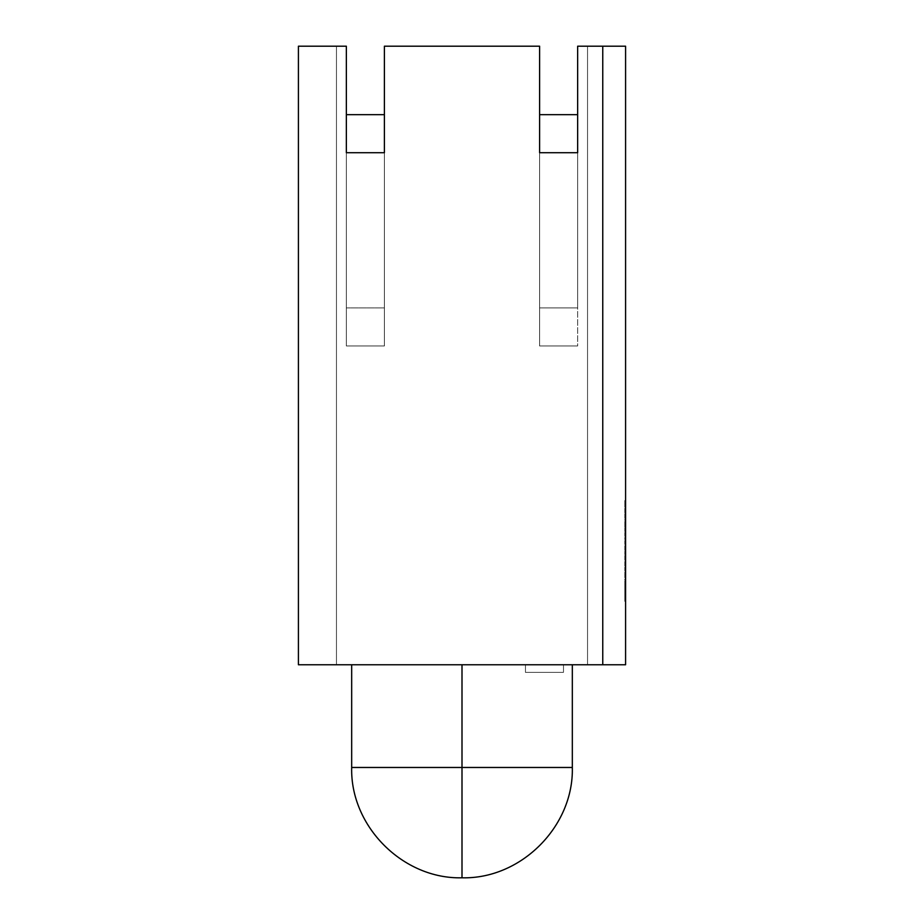 <?xml version="1.0" encoding="UTF-8"?>
<svg xmlns="http://www.w3.org/2000/svg" width="924" height="924" viewBox="0 0 924 924"><rect width="100%" height="100%" fill="white"/><g stroke="black" fill="none" stroke-linecap="round" stroke-linejoin="round"><path stroke-width="0.69" stroke-dasharray="4.62 3.46" d="M462 664.76L572.326 664.76L462 664.76L462 767.474L462 664.76L572.326 664.76L351.674 664.76L572.326 664.76L351.674 664.76L462 664.76L351.674 664.76L462 664.76L462 767.474L462 664.76L351.674 664.76L572.326 664.76L462 664.76L572.326 664.76L462 664.76L462 767.474L572.326 767.474L462 767.474L572.326 767.474L462 767.474L462 877.8L462 767.474L351.674 767.474L462 767.474L351.674 767.474L462 767.474L462 877.8L462 767.474L351.674 767.474L462 767.474L462 664.76L351.674 664.76L462 664.76L351.674 664.76L462 664.76L462 767.474L351.674 767.474L462 767.474L462 877.8L462 664.76L462 767.474L572.326 767.474L462 767.474L462 877.8L462 767.474L351.674 767.474L572.326 767.474L462 767.474L462 876.437M525.456 664.76L525.456 672.372L563.49 672.372L563.49 664.76L525.456 664.76L563.49 664.76L525.456 664.76L525.456 672.372L563.49 672.372L525.456 672.372L563.49 672.372L563.49 664.76L563.49 672.372L525.456 672.372L525.456 664.76L563.49 664.76M625.583 664.76L625.583 46.2L587.537 46.2L587.537 664.76L336.463 664.76L336.463 46.2L346.35 46.2L346.35 345.969L384.396 345.969L384.396 46.2L539.604 46.2L539.604 345.969L577.65 345.969L577.65 46.2L587.537 46.2L587.537 664.76L298.417 664.76L298.417 46.2L298.417 664.76L336.463 664.76L336.463 46.2L346.35 46.2L346.35 152.714L384.396 152.714L384.396 46.2L539.604 46.2L539.604 152.714L577.65 152.714L577.65 46.2L587.537 46.2L587.537 664.76L336.463 664.76L336.463 46.2L298.417 46.2L298.417 664.76L336.463 664.76L336.463 46.2L298.417 46.2L346.35 46.2L346.35 152.714L346.35 114.68L346.35 152.714L384.396 152.714L384.396 114.68L346.35 114.68L346.35 345.969L384.396 345.969L384.396 307.935L346.35 307.935L346.35 345.969L384.396 345.969L346.35 345.969L346.35 307.935L384.396 307.935L384.396 345.969L346.35 345.969L346.35 307.935L384.396 307.935L384.396 345.969L384.396 152.714L346.35 152.714L346.35 345.969L384.396 345.969L384.396 307.935L346.35 307.935L384.396 307.935L384.396 152.714L346.35 152.714L384.396 152.714L384.396 307.935L346.35 307.935L346.35 152.714L384.396 152.714L384.396 307.935L384.396 114.68L384.396 152.714L384.396 114.68L346.35 114.68L346.35 307.935L346.35 152.714L384.396 152.714L384.396 114.68L384.396 152.714L346.35 152.714L384.396 152.714L384.396 46.2L539.604 46.2L539.604 152.714L539.604 114.68L539.604 152.714L577.65 152.714L577.65 114.68L539.604 114.68L539.604 345.969L577.65 345.969L577.65 307.935L539.604 307.935L539.604 345.969L577.65 345.969L577.65 152.714L539.604 152.714L539.604 307.935L577.65 307.935L539.604 307.935L539.604 345.969L577.65 345.969L539.604 345.969L577.65 345.969L577.65 152.714L539.604 152.714L577.65 152.714L577.65 307.935L539.604 307.935L577.65 307.935L577.65 114.68L577.65 152.714L577.65 114.68L539.604 114.68L539.604 345.969L539.604 307.935L577.65 307.935L577.65 114.68L577.65 152.714L539.604 152.714L577.65 152.714L539.604 152.714L539.604 114.68L539.604 307.935L539.604 152.714L577.65 152.714L577.65 46.2L587.537 46.2L587.537 664.76L625.583 664.76L625.583 46.2L587.537 46.2L587.537 664.76L625.583 664.76L625.583 46.2L587.537 46.2L587.537 664.76L625.583 664.76M625.583 512.866L625.583 508.269L625.583 512.866L625.583 508.269L625.583 512.866L624.82 512.254L624.82 510.568L625.583 510.568L625.583 508.812L624.82 508.812L624.82 510.568L625.583 510.568L624.82 510.568L625.583 508.269L625.583 512.323L624.82 512.323L625.583 508.812L625.583 512.323L625.583 508.87L624.82 508.87L625.583 508.269L624.82 508.269L624.82 512.866L625.583 512.866L624.82 512.866L624.82 508.269L624.82 511.815L624.82 508.812L624.82 510.568L624.82 508.812L624.82 510.568L625.583 510.568L625.583 512.866L624.82 512.866L625.583 512.254L625.583 508.812L624.82 508.812L624.82 512.323L624.82 510.568L625.583 510.568L624.82 510.568L625.583 510.568L625.583 512.323L624.82 512.323L624.82 508.87L625.583 508.87M625.583 520.362L624.82 520.362L625.583 520.362L625.583 519.346L625.583 520.362L624.82 520.362L625.583 519.854L624.82 519.346L625.583 519.346L624.82 519.346L625.583 519.854L624.82 520.362L624.82 519.346L625.583 520.362L624.82 520.362L624.82 519.346L625.583 519.346M625.583 527.927L625.583 531.519L625.583 527.927L625.583 531.519L625.583 529.671L624.82 529.671L624.82 531.519L625.583 531.519L625.583 527.927L625.583 529.671L624.82 529.671L625.583 529.671L625.583 531.519L624.82 531.519L625.583 531L624.82 531L624.82 529.671L625.583 529.671L625.583 527.927L624.82 527.927L625.583 527.927L624.82 527.927L624.82 529.671L624.82 528.482L625.583 528.482L624.82 528.482L625.583 528.69L624.82 528.69L624.82 529.787L625.583 529.787L624.82 529.787L624.82 530.792L625.583 530.792L624.82 531.127L625.583 531.127L624.82 531.127L624.82 529.625L625.583 529.625L624.82 529.625L624.82 528.008L625.583 528.008L624.82 528.008L625.583 528.505L624.82 528.505L624.82 529.695L625.583 529.695L624.82 529.671L625.583 529.695L624.82 529.671L624.82 530.584L625.583 530.584L624.82 530.584L625.583 530.18L624.82 530.18L625.583 529.36L624.82 529.36L624.82 527.927L624.82 529.36L625.583 529.36M625.583 539.558L625.583 537.445L625.583 539.558L624.82 538.773L625.583 538.773L625.583 537.445L625.583 539.558L624.82 538.773L625.583 538.773L625.583 537.445L625.583 539.558L624.82 539.558L625.583 539.558L624.82 539.558L625.583 539.558L624.82 539.558L624.82 538.23L625.583 538.23L624.82 537.445L625.583 537.445L624.82 537.445L625.583 537.445L624.82 537.445L625.583 538.23L624.82 538.23L625.583 538.23L624.82 538.23L625.583 538.773L624.82 539.558L624.82 537.445L624.82 539.558L625.583 539.558M625.583 548.024L625.583 545.726L625.583 550.323L625.583 546.269L624.82 546.269L625.583 545.726L625.583 550.323L625.583 546.269L625.583 548.048L625.583 546.269L624.82 546.269L625.583 545.726L625.583 548.013L624.82 548.013L625.583 547.978L625.583 549.78L624.82 549.78L624.82 547.99L625.583 547.978L624.82 548.013L624.82 550.254L625.583 550.254L625.583 546.269L624.82 546.269L625.583 546.754L625.583 545.726L624.82 545.726L625.583 545.726L624.82 545.726L625.583 545.888L624.82 545.888L624.82 549.272L624.82 546.269L625.583 546.269L625.583 550.323L624.82 546.269L625.583 546.269L624.82 546.269L625.583 546.269L624.82 546.269L624.82 548.048L625.583 548.048L624.82 548.024L624.82 550.323L625.583 550.323L624.82 550.323L624.82 548.024L625.583 548.024L624.82 548.024L624.82 546.269L624.82 550.323L624.82 548.048L624.82 549.699L625.583 549.699L624.82 549.699L624.82 546.269L624.82 548.048L625.583 548.048L624.82 548.024L624.82 550.323L625.583 550.323M624.82 552.275L624.82 551.258L625.583 552.275L625.583 551.258L625.583 552.275L624.82 552.275L625.583 551.258L624.82 551.767L625.583 551.258L624.82 551.258L625.583 551.767L624.82 552.275L624.82 551.258L625.583 551.767L624.82 552.275L625.583 552.275M625.583 559.69L625.583 555.555L625.583 560.233L624.82 559.69L625.583 560.233L625.583 555.555L625.583 559.69L624.82 559.69L625.583 559.69L624.82 559.69L625.583 559.69L625.583 557.888L624.82 557.888L625.583 557.877L625.583 556.098L624.82 556.098L624.82 559.17L624.82 557.888L625.583 557.877L624.82 557.888L624.82 555.555L625.583 555.555L625.583 559.69L624.82 559.69L625.583 559.69L625.583 557.9L625.583 560.233L624.82 560.233L625.583 560.233L624.82 560.233L625.583 559.69L625.583 555.555L624.82 555.555L624.82 557.888L625.583 557.888L625.583 559.69L624.82 559.69L624.82 557.877L625.583 557.888L624.82 557.888L624.82 559.69L625.583 559.69L624.82 559.69L625.583 559.69L625.583 556.098L625.583 557.9L625.583 556.098L624.82 556.098L624.82 560.233L624.82 555.555L624.82 559.69L624.82 556.629L624.82 557.9L625.583 557.9L624.82 560.233L625.583 560.233L624.82 560.233L625.583 559.69L624.82 559.69L624.82 556.098L624.82 557.888L625.583 557.877L625.583 556.098L624.82 556.098M624.82 567.729L625.583 567.186L624.82 567.186L624.82 571.078L625.583 571.078L624.82 571.078L624.82 567.186L624.82 571.078L625.583 570.535L625.583 567.186L625.583 571.078L624.82 571.078L625.583 571.078L624.82 571.078L625.583 571.078L625.583 567.186L624.82 567.729L625.583 567.729L624.82 567.729L625.583 567.729L624.82 567.729L625.583 567.798L625.583 570.454L624.82 570.535L625.583 570.535L624.82 570.535L625.583 570.535L624.82 570.535L624.82 568.849L625.583 568.849L624.82 568.849L624.82 567.186L625.583 567.729M624.82 573.192L624.82 572.175L625.583 573.192L625.583 572.175L625.583 573.192L624.82 573.192L625.583 572.175L624.82 572.684L625.583 572.175L624.82 572.175L625.583 572.684L624.82 573.192L624.82 572.175L625.583 572.684L624.82 573.192L625.583 573.192M625.583 580.053L624.82 580.053L625.583 580.053L625.583 579.048L625.583 580.053L624.82 580.053L625.583 579.544L624.82 579.048L625.583 579.048L624.82 579.048L625.583 579.544L624.82 580.053L624.82 579.048L625.583 580.053L624.82 580.053L624.82 579.048L625.583 579.048M625.583 594.49L624.82 594.49L624.82 592.584L625.583 592.55L625.583 587.71L625.583 594.49L625.583 592.584L624.82 592.654L624.82 594.49L625.583 594.49L625.583 587.71L625.583 592.55L624.82 592.584L625.583 592.584L624.82 592.55L624.82 591.129L625.583 591.129L624.82 591.129L625.583 591.037L624.82 591.037L624.82 589.616L625.583 589.616L624.82 589.616L624.82 588.276L625.583 588.276L624.82 587.71L625.583 587.71L624.82 587.71L624.82 589.57L625.583 589.57L624.82 589.57L625.583 589.674L624.82 589.674L624.82 591.094L625.583 591.094L624.82 591.094L624.82 592.55L625.583 592.55L624.82 592.584L624.82 594.49L625.583 594.49L625.583 592.654L624.82 592.654L624.82 594.49L625.583 593.913L624.82 593.913L624.82 587.71L624.82 592.654L625.583 592.654M625.583 601.362L624.82 601.362L624.82 599.445L625.583 599.422L625.583 594.571L625.583 601.362L625.583 599.445L624.82 599.514L624.82 601.362L625.583 601.362L625.583 594.571L625.583 599.422L624.82 599.445L625.583 599.445L624.82 599.422L624.82 598.001L625.583 598.001L624.82 598.001L625.583 597.909L624.82 597.909L624.82 596.488L625.583 596.488L624.82 596.488L624.82 595.148L625.583 595.148L624.82 594.571L625.583 594.571L624.82 594.571L624.82 596.43L625.583 596.43L624.82 596.43L625.583 596.546L624.82 596.546L624.82 597.967L625.583 597.967L624.82 597.967L624.82 599.422L625.583 599.422L624.82 599.445L624.82 601.362L625.583 601.362L625.583 599.514L624.82 599.514L624.82 601.362L625.583 600.773L624.82 600.773L624.82 594.571L624.82 599.514L625.583 599.514M625.583 587.629L624.82 587.629L624.82 585.712L625.583 585.677L625.583 580.838L625.583 587.629L625.583 585.712L624.82 585.781L624.82 587.629L625.583 587.629L625.583 580.838L625.583 585.677L624.82 585.712L625.583 585.712L624.82 585.677L624.82 584.268L625.583 584.268L624.82 584.268L625.583 584.164L624.82 584.164L624.82 582.755L625.583 582.755L624.82 582.755L624.82 581.415L625.583 581.415L624.82 580.838L625.583 580.838L624.82 580.838L624.82 582.697L625.583 582.697L624.82 582.697L625.583 582.813L624.82 582.813L624.82 584.234L625.583 584.234L624.82 584.234L624.82 585.677L625.583 585.677L624.82 585.712L624.82 587.629L625.583 587.629L625.583 585.781L624.82 585.781L624.82 587.629L625.583 587.04L624.82 587.04L624.82 580.838L624.82 585.781L625.583 585.781M624.82 574.636L624.82 577.719L625.583 577.719L624.82 577.719L625.583 577.165L625.583 573.619L625.583 577.719L624.82 577.719L625.583 577.719L624.82 577.719L625.583 577.719L625.583 573.619L625.583 577.165L624.82 577.165L625.583 577.165L624.82 577.165L625.583 577.165L624.82 577.165L624.82 574.636L625.583 574.636L624.82 573.85L625.583 573.85L624.82 573.85L624.82 576.842L625.583 576.842L624.82 576.842L624.82 573.619L625.583 573.619L624.82 573.619L625.583 574.347L624.82 574.347L624.82 577.165L625.583 577.165L624.82 577.719L624.82 573.619L624.82 577.719L625.583 577.165L624.82 577.165L624.82 574.636L625.583 574.636M625.583 572.406L624.82 572.961L625.583 572.406M625.583 563.79L625.583 561.48L625.583 566.089L625.583 562.035L624.82 562.035L625.583 561.48L625.583 566.089L625.583 562.035L625.583 563.813L625.583 562.035L624.82 562.035L625.583 561.48L625.583 563.779L624.82 563.779L625.583 563.744L625.583 565.546L624.82 565.546L624.82 563.744L625.583 563.744L624.82 563.779L624.82 566.008L625.583 566.008L625.583 562.035L624.82 562.035L625.583 562.52L625.583 561.48L624.82 561.48L625.583 561.48L624.82 561.48L625.583 561.642L624.82 561.642L624.82 565.026L624.82 562.035L625.583 562.035L625.583 566.089L624.82 562.035L625.583 562.035L624.82 562.035L625.583 562.035L624.82 562.035L624.82 563.813L625.583 563.813L624.82 563.79L624.82 566.089L625.583 566.089L624.82 566.089L624.82 563.79L625.583 563.79L624.82 563.79L624.82 562.035L624.82 566.089L624.82 563.813L624.82 565.465L625.583 565.465L624.82 565.465L624.82 562.035L624.82 563.813L625.583 563.813L624.82 563.79L624.82 566.089L625.583 566.089M625.583 552.991L624.82 552.991L624.82 554.077L625.583 554.077L625.583 552.506L625.583 554.619L624.82 554.619L625.583 554.619L624.82 554.619L625.583 554.619L625.583 552.506L625.583 553.973L624.82 554.077L625.583 554.077L624.82 554.077L625.583 554.077L624.82 554.077L624.82 552.991L625.583 552.991L624.82 552.506L625.583 552.506L624.82 552.506L625.583 552.806L624.82 552.806L625.583 553.095L624.82 553.095L624.82 554.077L625.583 554.077L624.82 554.619L625.583 554.077L624.82 554.077L624.82 552.506L624.82 553.973L625.583 553.095M625.583 551.501L624.82 552.044L625.583 551.501M624.82 541.118L625.583 540.575L624.82 540.575L624.82 544.479L625.583 544.479L624.82 544.479L624.82 540.575L624.82 544.479L625.583 543.924L625.583 540.575L625.583 544.479L624.82 544.479L625.583 544.479L624.82 544.479L625.583 544.479L625.583 540.575L624.82 541.118L625.583 541.118L624.82 541.118L625.583 541.118L624.82 541.118L625.583 541.187L625.583 543.843L624.82 543.924L625.583 543.924L624.82 543.924L625.583 543.924L624.82 543.924L624.82 542.238L625.583 542.238L624.82 542.238L624.82 540.575L625.583 541.118M625.583 536.359L625.583 532.455L625.583 536.359L624.82 536.359L625.583 536.359L625.583 532.455L625.583 536.359L624.82 536.359L625.583 536.359L625.583 533.067L624.82 533.067L625.583 532.455L625.583 536.243L624.82 536.359L625.583 535.816L624.82 535.816L625.583 535.816L624.82 535.816L625.583 535.816L624.82 535.816L624.82 534.372L625.583 534.372L624.82 534.372L624.82 532.998L625.583 532.998L624.82 532.455L625.583 532.455L624.82 532.455L625.583 532.455L624.82 532.455L624.82 534.349L625.583 534.349L624.82 534.349L624.82 536.359L624.82 533.067L624.82 536.243L624.82 534.349L625.583 534.372L624.82 534.349L624.82 532.455L625.583 532.455L624.82 532.455L624.82 535.781L625.583 535.816L624.82 536.359L625.583 536.359M625.583 527.154L625.583 521.379L625.583 527.154L625.583 521.379L625.583 527.154L625.583 524.266L624.82 524.266L625.583 524.185L625.583 521.379L625.583 527.154L624.82 527.154L625.583 527.154L624.82 527.154L624.82 524.185L625.583 524.185L624.82 524.266L624.82 523.157L624.82 525.329L624.82 523.157L624.82 525.329L624.82 524.231L625.583 524.231L625.583 523.157L624.82 523.157L624.82 525.329L624.82 524.231L625.583 524.231L625.583 525.329L624.82 525.329L625.583 525.329L624.82 521.379L625.583 521.379L624.82 521.379L625.583 521.968L624.82 521.968L624.82 522.869L625.583 522.869L624.82 522.869L624.82 525.629L625.583 525.629L624.82 525.629L624.82 526.553L625.583 526.553L624.82 527.154L624.82 523.157L625.583 523.157L625.583 525.329L625.583 523.157L624.82 523.157M625.583 518.329L625.583 513.802L625.583 518.329L625.583 513.802L625.583 518.329L625.583 515.846L624.82 515.846L624.82 513.802L625.583 513.802L625.583 518.329L624.82 518.329L625.583 518.329L624.82 518.329L624.82 513.802L625.583 513.802L624.82 513.802L625.583 514.264L624.82 514.264L624.82 515.881L625.583 515.881L624.82 515.881L624.82 517.787L625.583 517.787L624.82 517.787L624.82 515.881L625.583 515.881L624.82 515.881L624.82 514.264L625.583 514.264L624.82 513.802L625.583 513.802L624.82 518.329L624.82 515.892L625.583 515.892L624.82 515.892L624.82 518.329L624.82 513.802L624.82 517.787L624.82 514.98L624.82 515.881L625.583 515.881L624.82 515.881L624.82 517.787L625.583 517.787M624.82 505.185L624.82 507.172L625.583 507.172L624.82 507.172L625.583 507.172L625.583 500.542L625.583 507.172L624.82 507.172L625.583 507.172L624.82 507.172L625.583 507.172L625.583 500.542L625.583 506.629L624.82 506.629L625.583 506.629L624.82 506.629L625.583 506.629L624.82 506.629L625.583 506.006L624.82 506.006L624.82 505.093L625.583 505.093L624.82 505.093L624.82 503.672L625.583 503.672L624.82 503.672L624.82 502.044L625.583 502.044L624.82 502.044L624.82 500.542L625.583 500.542L624.82 500.542L625.583 500.542L624.82 500.542L625.583 501.085L624.82 501.085L625.583 501.085L624.82 501.085L624.82 502.136L625.583 502.136L624.82 502.136L624.82 503.58L625.583 503.58L624.82 503.58L625.583 503.58L624.82 503.58L625.583 504.134L624.82 504.134L625.583 504.134L624.82 504.134L624.82 505.185L625.583 505.185L624.82 505.185L624.82 506.629L625.583 506.629L624.82 507.172L624.82 504.134L625.583 504.134L624.82 504.134L624.82 505.185L625.583 505.185M351.674 664.76L351.674 767.474L462 767.474M624.82 567.798L625.583 567.798L624.82 567.798M624.82 568.941L625.583 568.941M624.82 570.535L625.583 570.535M625.583 566.008L624.82 566.008L624.82 563.744L624.82 566.008L625.583 566.008L625.583 562.035L625.583 563.779L624.82 563.779L625.583 563.744L625.583 565.546L624.82 565.546L624.82 563.744L624.82 565.546L624.82 563.779L625.583 563.744L625.583 565.546L624.82 565.546M624.82 561.642L625.583 561.48L624.82 561.48L625.583 562.035L624.82 562.035L624.82 563.79L624.82 561.48L624.82 563.744L625.583 563.744L624.82 563.744L624.82 562.035L624.82 563.779L624.82 561.642L625.583 561.642M624.82 557.9L625.583 557.9L624.82 557.9L624.82 555.555L625.583 555.555M625.583 550.254L624.82 550.254L624.82 547.978L624.82 550.254L625.583 550.254L625.583 546.269L625.583 548.013L624.82 548.013L625.583 547.99L625.583 549.78L624.82 549.78L624.82 547.99L624.82 549.78L624.82 548.013L625.583 547.99L625.583 549.78L624.82 549.78M624.82 545.888L625.583 545.726L624.82 545.726L625.583 546.269L624.82 546.269L624.82 548.024L624.82 545.726L624.82 547.978L625.583 547.978L624.82 547.99L624.82 546.269L624.82 548.013L624.82 545.888L625.583 545.888M624.82 541.187L625.583 541.187L624.82 541.187M624.82 542.33L625.583 542.33M624.82 543.924L625.583 543.924M624.82 532.998L625.583 532.998M625.583 528.008L624.82 528.008L624.82 531.519L624.82 527.927L624.82 529.671L624.82 528.505L625.583 528.505M625.583 530.584L624.82 530.584L624.82 527.927M625.583 528.482L624.82 528.482L624.82 531.127L624.82 529.625L624.82 531.127L625.583 531.127M625.583 531.519L624.82 531.519L625.583 531M625.583 524.185L624.82 524.185L624.82 521.379L624.82 527.154L624.82 524.266L625.583 524.231L625.583 525.329L624.82 525.329M624.82 517.787L624.82 513.802L625.583 513.802L624.82 513.802L624.82 515.892L624.82 513.802L624.82 514.98L625.583 514.264L624.82 514.264L624.82 515.881L625.583 515.892M624.82 508.812L625.583 508.812L625.583 512.323L624.82 512.323M624.82 502.136L624.82 504.134L624.82 501.085L625.583 501.085L624.82 501.085L624.82 502.136L625.583 502.136M625.583 503.672L624.82 503.672L624.82 500.542L624.82 502.044L625.583 502.044M625.583 506.006L624.82 506.006L624.82 505.093L625.583 505.093M336.463 664.76L336.463 46.2L336.463 664.76M563.49 672.372L525.456 672.372M384.396 114.68L346.35 114.68M577.65 114.68L539.604 114.68M624.82 601.362L625.583 600.773M624.82 600.773L624.82 598.001L625.583 598.001M624.82 598.001L625.583 597.909M624.82 597.909L624.82 596.488L625.583 596.488M624.82 596.488L624.82 595.148L625.583 595.148M624.82 595.148L625.583 594.571M624.82 594.571L624.82 596.43L625.583 596.43M624.82 596.43L625.583 596.546M624.82 596.546L624.82 597.967L625.583 597.967M624.82 597.967L624.82 599.514M624.82 594.49L625.583 593.913M624.82 593.913L624.82 591.129L625.583 591.129M624.82 591.129L625.583 591.037M624.82 591.037L624.82 589.616L625.583 589.616M624.82 589.616L624.82 588.276L625.583 588.276M624.82 588.276L625.583 587.71M624.82 587.71L624.82 589.57L625.583 589.57M624.82 589.57L625.583 589.674M624.82 589.674L624.82 591.094L625.583 591.094M624.82 591.094L624.82 592.654M624.82 587.629L625.583 587.04M624.82 587.04L624.82 584.268L625.583 584.268L624.82 584.164L625.583 584.164M624.82 584.164L624.82 582.755L625.583 582.755M624.82 582.755L624.82 581.415L625.583 581.415M624.82 581.415L625.583 580.838M624.82 580.838L624.82 582.697L625.583 582.697M624.82 582.697L625.583 582.813M624.82 582.813L624.82 585.781M624.82 579.048L624.82 580.053M624.82 573.85L625.583 573.85M624.82 576.842L625.583 576.842M624.82 573.619L625.583 573.619M624.82 574.347L625.583 574.347M624.82 572.175L625.583 572.175M625.583 572.961L624.82 572.961L625.583 572.961M624.82 568.849L625.583 568.849M624.82 566.008L625.583 565.465M624.82 565.465L624.82 562.035L625.583 562.035M624.82 566.089L624.82 563.79M624.82 562.035L624.82 563.779M625.583 565.546L625.583 563.744M624.82 555.555L624.82 557.888L625.583 557.888M624.82 557.888L624.82 559.69M625.583 556.098L625.583 557.9M625.583 554.619L624.82 554.619L625.583 554.619M624.82 554.077L625.583 554.077M624.82 552.991L625.583 552.506M624.82 552.506L625.583 552.806M624.82 551.258L625.583 551.258M625.583 552.044L624.82 552.044L625.583 552.044M624.82 550.254L625.583 549.699M624.82 549.699L624.82 546.269L625.583 546.269M624.82 550.323L624.82 548.024M624.82 546.269L624.82 548.013M625.583 549.78L625.583 547.99M624.82 542.238L625.583 542.238M624.82 538.773L625.583 538.23L624.82 537.445L625.583 537.445L624.82 537.445L625.583 538.23L624.82 538.23L625.583 538.773L624.82 539.558L624.82 538.773M624.82 528.482L625.583 528.69M624.82 528.69L624.82 529.787L625.583 529.787M624.82 529.787L624.82 530.792L625.583 530.792M624.82 529.625L625.583 529.625M624.82 529.695L625.583 529.695M624.82 530.584L625.583 530.18M624.82 530.18L624.82 529.36M624.82 524.185L624.82 521.379L625.583 521.379M624.82 521.379L625.583 521.968M624.82 521.968L624.82 522.869L625.583 522.869M624.82 522.869L624.82 525.629L625.583 525.629M624.82 525.629L624.82 526.553L625.583 526.553M624.82 526.553L624.82 527.154M625.583 523.157L625.583 525.329M624.82 519.346L624.82 520.362M625.583 515.846L624.82 515.846M624.82 515.892L624.82 518.329M625.583 512.254L624.82 512.254M624.82 508.87L625.583 508.269M624.82 508.269L624.82 510.568L625.583 510.568L624.82 510.568L624.82 512.866M625.583 508.812L625.583 512.323M624.82 506.006L624.82 505.093M624.82 503.672L624.82 502.044M624.82 500.542L625.583 500.542L624.82 500.542M624.82 503.58L625.583 503.58L624.82 503.58M624.82 506.629L625.583 506.629L624.82 506.629M572.326 664.76L572.326 767.474C573.839 826.426 520.951 879.325 462 877.8C403.049 879.325 350.161 826.426 351.674 767.474"/><path stroke-width="1.39" d="M462 664.76L462 767.474L572.326 767.474L462 767.474L462 877.8L462 767.474L351.674 767.474L462 767.474L462 664.76L462 767.474L572.326 767.474C573.839 826.426 520.951 879.325 462 877.8L462 876.437M351.674 664.76L351.674 767.474L572.326 767.474L572.326 664.76M602.76 46.2L625.583 46.2L625.583 664.76L602.76 664.76L602.76 46.2L577.65 46.2L577.65 152.714L539.604 152.714L539.604 46.2L384.396 46.2L384.396 152.714L346.35 152.714L346.35 46.2L298.417 46.2L298.417 664.76L602.76 664.76L602.76 46.2L577.65 46.2L577.65 152.714L539.604 152.714L539.604 46.2L384.396 46.2L384.396 152.714L346.35 152.714L346.35 46.2L298.417 46.2L298.417 664.76L625.583 664.76L625.583 46.2L625.583 664.76L602.76 664.76L602.76 46.2L625.583 46.2L577.65 46.2L577.65 152.714L539.604 152.714L539.604 46.2L384.396 46.2L384.396 152.714L346.35 152.714L346.35 46.2L298.417 46.2L298.417 664.76L602.76 664.76M346.35 114.68L384.396 114.68M539.604 114.68L577.65 114.68M462 767.474L462 877.8C403.049 879.325 350.161 826.426 351.674 767.474"/></g></svg>
